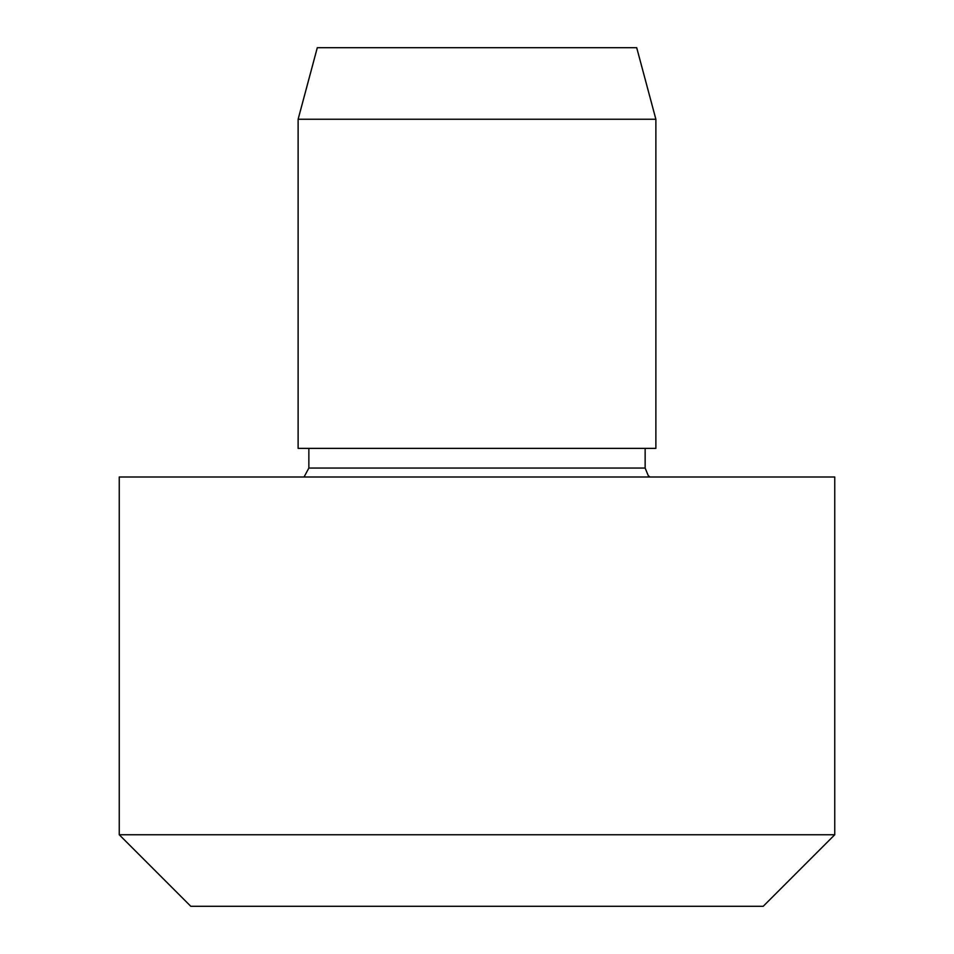 <?xml version="1.0" encoding="UTF-8"?>
<svg xmlns="http://www.w3.org/2000/svg" width="954" height="954" viewBox="0 0 954 954"><rect width="100%" height="100%" fill="white"/><g stroke="black" fill="none" stroke-linecap="round" stroke-linejoin="round"><path stroke-width="1.43" d="M298.125 119.25L317.3 47.7L636.7 47.7L655.875 119.25L655.875 448.38L298.125 448.38L298.125 119.25L655.875 119.25M308.857 448.38L308.857 468.056L304.052 477M119.25 477L834.75 477L834.75 834.75L119.25 834.75L119.25 477M834.75 834.75L763.2 906.3L190.8 906.3L119.25 834.75M308.857 468.056L645.142 468.056L648.231 475.581L649.948 477M645.142 448.38L645.142 468.056"/></g></svg>
